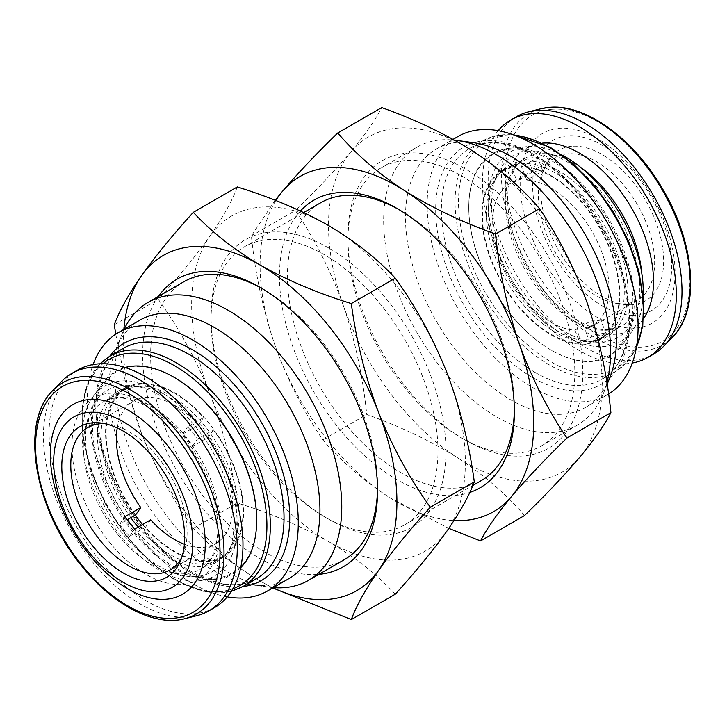 <?xml version="1.0" encoding="UTF-8"?>
<svg xmlns="http://www.w3.org/2000/svg" width="727" height="727" viewBox="0 0 727 727"><rect width="100%" height="100%" fill="white"/><g stroke="black" fill="none" stroke-linecap="round" stroke-linejoin="round"><path stroke-width="0.55" stroke-dasharray="3.63 2.73" d="M461.354 437.836A160.458 92.647 -120 0 0 541.579 445.778A160.458 92.647 -120 0 0 567.333 321.198A160.458 92.647 -120 0 0 467.57 179.587A160.458 92.647 -120 0 0 461.354 175.798A160.458 92.647 -120 0 0 381.121 167.855A160.458 92.647 -120 0 0 347.888 241.309A160.458 92.647 -120 0 0 455.138 434.046A160.458 92.647 -120 0 0 461.354 437.836L465.344 440.135A166.101 95.9 -120 0 0 582.754 376.013A166.101 95.9 -120 0 0 471.778 172.808A166.101 95.9 -120 0 0 347.888 236.702A166.101 95.9 -120 0 0 458.91 436.218A166.101 95.9 -120 0 0 465.344 440.135M606.881 382.765A160.458 92.647 60 0 1 603.128 394.107A160.458 92.647 60 0 1 577.365 425.122A160.458 92.647 60 0 1 497.132 417.18A160.458 92.647 60 0 1 392.307 275.778A160.458 92.647 60 0 1 416.898 147.199A160.458 92.647 60 0 1 454.511 140.129M609.499 378.531A149.171 86.122 60 0 1 585.544 407.365A149.171 86.122 60 0 1 510.954 399.977A149.171 86.122 60 0 1 413.509 268.527A149.171 86.122 60 0 1 436.373 148.99A149.171 86.122 60 0 1 473.322 142.665M608.563 394.043A149.171 86.122 60 0 1 607.209 394.852A149.171 86.122 60 0 1 532.627 387.464A149.171 86.122 60 0 1 435.173 256.013A149.171 86.122 60 0 1 458.037 136.485M536.626 340.281A116.111 67.038 -120 0 0 550.866 349.941A116.111 67.038 -120 0 0 632.663 310.611A116.111 67.038 -120 0 0 565.115 169.991A116.111 67.038 -120 0 0 468.77 207.731A116.111 67.038 -120 0 0 536.626 340.281M537.126 340.554A116.974 67.538 -120 0 0 551.484 350.296A116.974 67.538 -120 0 0 623.048 343.98A116.974 67.538 -120 0 0 565.833 169A116.974 67.538 -120 0 0 510.018 148.199A116.974 67.538 -120 0 0 468.77 207.022A116.974 67.538 -120 0 0 537.126 340.554M562.434 155.233A109.659 63.313 -120 0 0 526.821 146.654A109.659 63.313 -120 0 0 489.344 218.109A109.659 63.313 -120 0 0 552.238 326.986A109.659 63.313 -120 0 0 632.79 330.203A109.659 63.313 -120 0 0 643.168 295.071M578.556 169.709A104.824 60.523 -120 0 0 496.45 176.061A104.824 60.523 -120 0 0 552.829 323.442A104.824 60.523 -120 0 0 592.141 341.799A104.824 60.523 -120 0 0 639.478 281.04A104.824 60.523 -120 0 0 578.556 169.709M562.843 183.595A97.563 56.333 -120 0 0 502.084 170.636A97.563 56.333 -120 0 0 485.073 241.11A97.563 56.333 -120 0 0 538.898 326.677A97.563 56.333 -120 0 0 599.657 339.627A97.563 56.333 -120 0 0 616.669 269.163A97.563 56.333 -120 0 0 562.843 183.595M574.939 330.167L580.101 343.444L596.058 334.229A96.764 55.861 -120 0 0 601.12 334.084A96.764 55.861 -120 0 0 605.927 333.329L589.97 342.544A96.764 55.861 -120 0 0 599.248 338.927A96.764 55.861 -120 0 0 606.818 241.955A96.764 55.861 -120 0 0 521.641 166.828L537.607 157.614A96.764 55.861 -120 0 0 532.555 157.75A96.764 55.861 -120 0 0 527.738 158.513L511.772 167.728L516.933 181.005A82.251 47.482 -120 0 0 509.745 183.904A82.251 47.482 -120 0 0 503.066 265.791A82.251 47.482 -120 0 0 574.939 330.167L590.897 320.943A82.251 47.482 -120 0 0 595.976 320.861A82.251 47.482 -120 0 0 600.766 320.044L584.799 329.267A82.251 47.482 -120 0 0 591.996 326.359A82.251 47.482 -120 0 0 598.666 244.481A82.251 47.482 -120 0 0 526.802 180.105L542.769 170.89A82.251 47.482 -120 0 0 537.698 170.981A82.251 47.482 -120 0 0 532.9 171.79L516.933 181.005M567.342 153.86A82.251 47.482 -120 0 0 555.355 157.568A82.251 47.482 -120 0 0 542.151 173.471A82.251 47.482 -120 0 0 555.355 252.542A82.251 47.482 -120 0 0 617.232 303.513A82.251 47.482 -120 0 0 625.62 303.741A82.251 47.482 -120 0 0 637.606 300.024A82.251 47.482 -120 0 0 642.604 214.51A82.251 47.482 -120 0 0 567.342 153.86M571.395 146.327A86.904 50.172 -120 0 0 544.777 167.046A86.904 50.172 -120 0 0 558.736 250.597A86.904 50.172 -120 0 0 624.111 304.449A86.904 50.172 -120 0 0 632.972 304.686A86.904 50.172 -120 0 0 655.363 220.654A86.904 50.172 -120 0 0 571.395 146.327M516.543 116.674A137.076 79.143 -120 0 0 508.218 259.194A137.076 79.143 -120 0 0 633.644 360.283A137.076 79.143 -120 0 0 653.618 354.094M498.186 130.66A137.076 79.143 -120 0 0 509.045 275.079A137.076 79.143 -120 0 0 627.946 363.573A137.076 79.143 -120 0 0 632.326 362.991M637.034 315.145A98.372 56.797 -120 0 0 662.379 220.017A98.372 56.797 -120 0 0 567.333 135.876A98.372 56.797 -120 0 0 541.988 230.995A98.372 56.797 -120 0 0 637.034 315.145M636.434 327.959A109.55 63.249 -120 0 0 664.66 222.026A109.55 63.249 -120 0 0 558.809 128.325A109.55 63.249 -120 0 0 530.583 234.258A109.55 63.249 -120 0 0 636.434 327.959M481.147 480.674A160.458 92.647 60 0 1 400.913 472.723A160.458 92.647 60 0 1 394.706 468.942A160.458 92.647 60 0 1 294.935 327.332A160.458 92.647 60 0 1 320.689 202.742M398.941 209.576A160.458 92.647 60 0 1 400.913 210.694L400.913 210.694A160.458 92.647 60 0 1 407.129 214.474A160.458 92.647 60 0 1 514.38 407.22A160.458 92.647 60 0 1 514.362 409.492M300.415 211.003A166.101 95.9 -120 0 0 291.409 342.671A166.101 95.9 -120 0 0 390.49 475.722A166.101 95.9 -120 0 0 469.742 492.47M273.325 587.625A160.458 92.647 60 0 1 268.781 587.134A160.458 92.647 60 0 1 228.296 572.385A160.458 92.647 60 0 1 122.3 333.429A160.458 92.647 60 0 1 124.153 329.249M262.102 288.574A160.458 92.647 60 0 1 264.074 289.7L264.074 289.7A160.458 92.647 60 0 1 377.54 486.218A160.458 92.647 60 0 1 377.522 488.499M344.307 559.681A160.458 92.647 60 0 1 264.074 551.729A160.458 92.647 60 0 1 159.249 410.328A160.458 92.647 60 0 1 183.849 281.749M289.055 578.538A149.171 86.122 60 0 1 252.105 584.862A149.171 86.122 60 0 1 214.474 571.149A149.171 86.122 60 0 1 115.929 349.005A149.171 86.122 60 0 1 139.884 320.162M227.242 596.867A149.171 86.122 60 0 1 192.8 583.663A149.171 86.122 60 0 1 93.101 364.536M256.667 519.796A116.111 67.038 60 0 1 211.466 578.392A116.111 67.038 60 0 1 101.217 472.668A116.111 67.038 60 0 1 137.657 366.399A116.111 67.038 60 0 1 174.562 377.586M240.682 567.705A116.974 67.538 60 0 1 215.41 579.337A116.974 67.538 60 0 1 211.13 579.537A116.974 67.538 60 0 1 113.757 503.52A116.974 67.538 60 0 1 102.38 383.547A116.974 67.538 60 0 1 125.08 367.471M194.591 581.064A109.659 63.313 60 0 1 103.316 509.8A109.659 63.313 60 0 1 92.638 397.333A109.659 63.313 60 0 1 124.88 380.848A109.659 63.313 60 0 1 227.942 477.748A109.659 63.313 60 0 1 198.607 580.873A109.659 63.313 60 0 1 194.591 581.064M126.416 385.265A104.824 60.523 60 0 1 133.286 385.728A104.824 60.523 60 0 1 212.148 450.695A104.824 60.523 60 0 1 228.978 551.475A104.824 60.523 60 0 1 193.055 576.647A104.824 60.523 60 0 1 93.519 481.201A104.824 60.523 60 0 1 126.416 385.265M135.24 515.152A97.563 56.333 60 0 1 125.78 387.9A97.563 56.333 60 0 1 143.546 383.329A97.563 56.333 60 0 1 230.477 458.019A97.563 56.333 60 0 1 223.343 556.891A97.563 56.333 60 0 1 205.568 561.462A97.563 56.333 60 0 1 142.574 524.512M117.238 427.939A82.251 47.482 60 0 1 133.432 401.168A82.251 47.482 60 0 1 198.444 424.959L182.477 434.173A82.251 47.482 60 0 1 187.566 440.108A82.251 47.482 60 0 1 192.364 446.442L208.331 437.227A82.251 47.482 60 0 1 215.683 543.623A82.251 47.482 60 0 1 184.394 544.259M104.842 423.696A82.251 47.482 60 0 1 108.196 424.014A82.251 47.482 60 0 1 157.913 457.228A82.251 47.482 60 0 1 183.277 554.056A82.251 47.482 60 0 1 181.877 557.118M135.649 514.916A96.764 55.861 60 0 1 126.18 388.6A96.764 55.861 60 0 1 203.578 417.607L187.611 426.822A96.764 55.861 60 0 1 192.673 432.783A96.764 55.861 60 0 1 197.499 439.09L213.465 429.875A96.764 55.861 60 0 1 222.935 556.191A96.764 55.861 60 0 1 145.536 527.184L129.57 536.408A96.764 55.861 60 0 1 124.508 530.437A96.764 55.861 60 0 1 119.682 524.14L127.089 519.869M196.781 615.724A137.076 79.143 60 0 1 92.065 561.317A137.076 79.143 60 0 1 61.541 381.484M214.592 607.563A137.076 79.143 60 0 1 97.763 558.027A137.076 79.143 60 0 1 77.516 370.143M158.386 296.443A166.101 95.9 -120 0 0 158.359 432.074A166.101 95.9 -120 0 0 260.084 558.645A166.101 95.9 -120 0 0 318.844 574.375M264.074 289.7L260.084 287.392L264.074 289.7M328.504 247.889A166.101 95.9 -120 0 0 211.048 315.7A166.101 95.9 -120 0 0 328.504 519.142L328.504 519.142A166.101 95.9 -120 0 0 445.96 451.331A166.101 95.9 -120 0 0 328.504 247.889M324.515 516.833L328.504 519.142L324.515 516.833A160.458 92.647 -120 0 0 404.739 524.785A160.458 92.647 -120 0 0 429.339 396.206A160.458 92.647 -120 0 0 324.515 254.804A160.458 92.647 -120 0 0 244.281 246.853A160.458 92.647 -120 0 0 211.048 320.316A160.458 92.647 -120 0 0 324.515 516.833M395.288 594.195C377.504 574.93 355.239 557.373 328.504 541.524A193.518 111.731 -120 0 0 447.014 530.937A193.518 111.731 -120 0 0 447.014 372.933A193.518 111.731 -120 0 0 328.504 225.506A193.518 111.731 -120 0 0 209.994 236.093C223.134 217.119 232.231 200.743 237.275 186.948M209.994 394.098A193.518 111.731 -120 0 0 328.504 541.524C301.441 526.257 271.035 513.398 237.275 502.966C232.204 465.207 223.116 428.921 209.994 394.098C196.199 359.574 178.96 327.995 158.277 299.342C178.996 276.478 196.245 255.395 209.994 236.093A193.518 111.731 -120 0 0 209.994 394.098M115.738 334.202L126.062 384.856L141.574 433.601C155.378 468.124 172.617 499.713 193.3 528.356C211.375 547.849 233.631 565.406 260.084 581.027L272.734 587.961M193.3 528.356L237.275 502.966M114.293 324.733L158.277 299.342M123.854 329.422A193.518 111.731 -120 0 0 141.574 433.601A193.518 111.731 -120 0 0 260.084 581.027A193.518 111.731 -120 0 0 273.025 587.798M192.364 446.442L197.499 439.09M182.477 434.173L187.611 426.822M119.682 524.14L124.817 516.779M129.57 536.408L134.704 529.047M198.444 424.959L203.578 417.607M213.465 429.875L208.331 437.227M150.671 519.832L145.536 527.184M524.512 515.552C506.774 494.696 484.546 475.494 457.846 457.955A193.518 111.731 -120 0 0 579.928 457.047A193.518 111.731 -120 0 0 587.416 303.595A193.518 111.731 -120 0 0 472.841 151.062A193.518 111.731 -120 0 0 350.759 151.979C365.163 134.622 375.477 119.828 381.73 107.578M343.271 305.422A193.518 111.731 -120 0 0 457.846 457.955C430.829 441.016 400.459 426.522 366.744 414.472C362.918 376.65 355.094 340.3 343.271 305.422C330.767 270.844 314.8 239.192 295.353 210.485C317.281 189.165 335.747 169.664 350.759 151.979A193.518 111.731 -120 0 0 343.271 305.422M275.169 200.279L251.369 235.875C255.204 273.697 263.029 310.047 274.851 344.925C287.347 379.512 303.323 411.155 322.77 439.862C340.799 460.973 363.018 480.165 389.427 497.459L448.795 528.375M322.77 439.862L366.744 414.472M251.369 235.875L295.353 210.485M275.815 200.534A193.518 111.731 -120 0 0 274.851 344.925A193.518 111.731 -120 0 0 389.427 497.459A193.518 111.731 -120 0 0 454.012 520.577M532.9 171.79L527.738 158.513M542.769 170.89L537.607 157.614M605.927 333.329L600.766 320.044M596.058 334.229L590.897 320.943M526.802 180.105L521.641 166.828M511.772 167.728A96.764 55.861 -120 0 0 502.493 171.336A96.764 55.861 -120 0 0 494.923 268.308A96.764 55.861 -120 0 0 580.101 343.444M589.97 342.544L584.799 329.267M532.627 377.595A137.076 79.143 60 0 1 435.691 209.703A137.076 79.143 60 0 1 532.627 153.742A137.076 79.143 60 0 1 629.555 321.634A137.076 79.143 60 0 1 532.627 377.595M535.472 372.651A133.05 76.817 60 0 1 448.559 255.413A133.05 76.817 60 0 1 468.951 148.799A133.05 76.817 60 0 1 535.472 155.387A133.05 76.817 60 0 1 622.394 272.634A133.05 76.817 60 0 1 602.001 379.24A133.05 76.817 60 0 1 535.472 372.651M636.47 346.988A133.05 76.817 60 0 1 615.678 371.343A133.05 76.817 60 0 1 549.158 364.754A133.05 76.817 60 0 1 462.245 247.516A133.05 76.817 60 0 1 482.637 140.902A133.05 76.817 60 0 1 514.125 135.077M550.866 148.481A130.624 75.417 60 0 1 643.241 308.466A130.624 75.417 60 0 1 550.866 361.792A130.624 75.417 60 0 1 458.501 201.806A130.624 75.417 60 0 1 550.866 148.481M570.232 178.606A98.645 56.951 -120 0 0 492.97 184.585A98.645 56.951 -120 0 0 546.022 323.279A98.645 56.951 -120 0 0 583.018 340.554A98.645 56.951 -120 0 0 627.565 283.376A98.645 56.951 -120 0 0 570.232 178.606M543.305 324.133A97.563 56.333 -120 0 0 604.064 337.083A97.563 56.333 -120 0 0 621.076 266.618A97.563 56.333 -120 0 0 567.251 181.05A97.563 56.333 -120 0 0 506.492 168.091A97.563 56.333 -120 0 0 489.48 238.565A97.563 56.333 -120 0 0 543.305 324.133M581.082 167.701A96.764 55.861 -120 0 0 539.398 153.806A96.764 55.861 -120 0 0 525.294 158.168A96.764 55.861 -120 0 0 519.423 258.776A96.764 55.861 -120 0 0 607.954 330.131A96.764 55.861 -120 0 0 622.058 325.769A96.764 55.861 -120 0 0 641.696 272.68M643.604 318.481A104.824 60.523 60 0 1 616.514 334.184A104.824 60.523 60 0 1 515.234 244.526A104.824 60.523 60 0 1 542.242 143.164A104.824 60.523 60 0 1 542.378 143.146M540.87 108.75A133.559 77.107 -120 0 0 516.506 242.482A133.559 77.107 -120 0 0 643.177 350.859A133.559 77.107 -120 0 0 672.639 336.983M551.42 109.314A130.415 75.299 60 0 1 677.428 220.863A130.415 75.299 60 0 1 643.831 346.97A130.415 75.299 60 0 1 517.815 235.421A130.415 75.299 60 0 1 551.42 109.314M189.956 572.14A133.05 76.817 60 0 1 103.034 454.902A133.05 76.817 60 0 1 123.426 348.288C95.773 362.628 88.076 414.554 109.332 468.415C125.589 511.835 158.668 553.111 191.973 571.94C217.8 586.153 239.31 588.425 256.477 578.728A133.05 76.817 60 0 1 189.956 572.14M242.827 586.607A137.076 79.143 60 0 1 192.8 573.785A137.076 79.143 60 0 1 108.414 468.197A137.076 79.143 60 0 1 109.777 356.166M242.791 586.625A133.05 76.817 60 0 1 176.27 580.037A133.05 76.817 60 0 1 89.348 462.799A133.05 76.817 60 0 1 109.75 356.185M232.849 588.788A130.624 75.417 60 0 1 174.562 579.056A130.624 75.417 60 0 1 91.148 470.042A130.624 75.417 60 0 1 102.907 363.718M127.434 519.66A98.645 56.951 60 0 1 135.949 386.537A98.645 56.951 60 0 1 142.41 386.973A98.645 56.951 60 0 1 216.628 448.114A98.645 56.951 60 0 1 232.458 542.951A98.645 56.951 60 0 1 198.653 566.642A98.645 56.951 60 0 1 134.749 529.029M130.833 517.697A97.563 56.333 60 0 1 121.364 390.444A97.563 56.333 60 0 1 139.139 385.873A97.563 56.333 60 0 1 226.07 460.564A97.563 56.333 60 0 1 218.936 559.436A97.563 56.333 60 0 1 201.161 564.007A97.563 56.333 60 0 1 138.166 527.057M117.665 534.39A96.764 55.861 60 0 1 103.37 401.767A96.764 55.861 60 0 1 185.83 436.736A96.764 55.861 60 0 1 200.134 569.359A96.764 55.861 60 0 1 117.665 534.39M109.132 541.751A104.824 60.523 -120 0 0 210.321 568.596A104.824 60.523 -120 0 0 182.977 435.955A104.824 60.523 -120 0 0 81.778 409.11A104.824 60.523 -120 0 0 109.132 541.751M184.558 618.777A133.559 77.107 60 0 1 82.533 565.76A133.559 77.107 60 0 1 52.789 390.544M541.579 445.778L577.365 425.122M607.127 384.319L603.128 394.107M585.544 407.365L607.209 394.852M636.27 348.133L627.446 361.692L615.678 371.343L602.001 379.24C626.919 366.008 636.143 322.397 621.022 273.588C607.036 225.379 570.577 176.434 533.454 155.587C507.628 141.374 486.127 139.111 468.951 148.799L482.637 140.902L496.877 135.54L513.026 134.677M550.866 349.941L551.484 350.296M632.79 330.203L623.048 343.98M502.084 170.636L506.492 168.091C500.767 171.308 496.259 176.806 492.97 184.585L496.45 176.061M599.657 339.627L604.064 337.083C598.412 340.436 591.396 341.599 583.018 340.554L592.141 341.799M502.493 171.336L525.294 158.168C515.997 163.275 510.245 174.053 508.064 190.492C505.965 214.192 512.626 239.965 528.038 267.827C549.448 306.594 587.343 332.793 610.08 329.449L622.058 325.769L599.248 338.927M555.355 157.568L509.745 183.904M617.232 303.513L624.111 304.449M542.151 173.471L544.777 167.046M400.913 210.694L396.924 208.385M347.888 241.309L347.888 236.702M252.105 584.862L268.781 587.134M99.908 363.791L87.513 383.193L81.815 409.119L83.196 439.671L91.511 472.595L106.133 505.456L125.962 535.799L149.526 561.335L175.062 580.164L204.523 591.733L231.295 591.351M92.638 397.333L102.38 383.547M125.78 387.9L121.364 390.444L136.603 386.573L142.41 386.973L133.286 385.728M223.343 556.891L218.936 559.436C224.661 556.219 229.178 550.721 232.458 542.951L228.978 551.475M170.073 569.959L215.683 543.623M222.935 556.191L200.134 569.359C209.458 564.243 215.201 553.438 217.373 536.944C220.808 508.7 206.486 467.007 182.395 437.727C168.882 421.215 154.733 409.637 139.975 402.994L124.335 398.341C115.984 397.287 108.995 398.423 103.37 401.767L126.18 388.6M183.277 554.056L180.65 560.481M211.048 320.316L211.048 315.7M404.739 524.785L472.814 485.482M244.281 246.853L303.713 212.548M377.54 486.218L377.54 490.834M108.196 424.014L101.317 423.078M87.822 427.503L133.432 401.168M198.607 580.873L215.41 579.337M115.929 349.005L122.3 333.429M514.38 407.22L514.38 411.827M637.606 300.024L591.996 326.359M526.821 146.654L510.018 148.199M468.77 207.731L468.77 207.022M436.373 148.99L453.085 139.339M381.121 167.855L416.898 147.199"/><path stroke-width="1.09" d="M454.511 140.129A160.458 92.647 60 0 1 456.647 140.393A160.458 92.647 60 0 1 497.132 155.142A160.458 92.647 60 0 1 606.881 382.765M456.647 140.393L473.322 142.665A149.171 86.122 60 0 1 510.954 156.378A149.171 86.122 60 0 1 609.499 378.531L607.127 384.319M453.085 139.339L458.037 136.485A149.171 86.122 60 0 1 532.627 143.873A149.171 86.122 60 0 1 629.7 274.079A149.171 86.122 60 0 1 608.563 394.043M643.168 295.071A109.659 63.313 -120 0 0 579.146 166.165A109.659 63.313 -120 0 0 562.434 155.233M632.326 362.991A137.076 79.143 -120 0 0 647.911 357.384L653.618 354.094A137.076 79.143 -120 0 0 663.887 346.043A137.076 79.143 -120 0 0 656.844 201.588A137.076 79.143 -120 0 0 536.517 110.486A137.076 79.143 -120 0 0 528.647 111.804A137.076 79.143 -120 0 0 516.543 116.674L510.836 119.964A137.076 79.143 -120 0 0 498.186 130.66M647.911 357.384A137.076 79.143 -120 0 0 656.245 214.865A137.076 79.143 -120 0 0 530.81 113.775A137.076 79.143 -120 0 0 510.836 119.964M303.713 212.548L320.689 202.742A160.458 92.647 60 0 1 398.941 209.576M469.742 492.47A166.101 95.9 -120 0 0 514.38 411.827A166.101 95.9 -120 0 0 403.358 212.302A166.101 95.9 -120 0 0 396.924 208.385A166.101 95.9 -120 0 0 300.415 211.003M124.153 329.249A160.458 92.647 60 0 1 148.063 302.405A160.458 92.647 60 0 1 228.296 310.356A160.458 92.647 60 0 1 333.12 451.758A160.458 92.647 60 0 1 308.53 580.337A160.458 92.647 60 0 1 273.325 587.625M377.522 488.499A160.458 92.647 60 0 1 344.307 559.681L308.53 580.337M93.101 364.536A149.171 86.122 60 0 1 118.219 332.675L139.884 320.162A149.171 86.122 60 0 1 214.474 327.55A149.171 86.122 60 0 1 311.919 459.01A149.171 86.122 60 0 1 289.055 578.538L267.391 591.051A149.171 86.122 60 0 1 227.242 596.867M118.219 332.675A149.171 86.122 60 0 1 192.8 340.063A149.171 86.122 60 0 1 290.255 471.514A149.171 86.122 60 0 1 267.391 591.051M125.08 367.471A116.974 67.538 60 0 1 136.767 365.963A116.974 67.538 60 0 1 173.944 377.24A116.974 67.538 60 0 1 256.667 520.505A116.974 67.538 60 0 1 240.682 567.705M184.394 544.259A82.251 47.482 60 0 1 150.671 519.832L134.704 529.047A82.251 47.482 60 0 1 129.624 523.113A82.251 47.482 60 0 1 124.817 516.779L140.784 507.564A82.251 47.482 60 0 1 117.238 427.939M181.877 557.118A82.251 47.482 60 0 1 170.073 569.959A82.251 47.482 60 0 1 99.972 540.234A82.251 47.482 60 0 1 87.822 427.503A82.251 47.482 60 0 1 104.842 423.696M127.089 519.869L135.649 514.916L140.784 507.564M153.851 458.174A86.904 50.172 60 0 1 180.65 560.481A86.904 50.172 60 0 1 92.638 545.877A86.904 50.172 60 0 1 61.986 461.1A86.904 50.172 60 0 1 101.317 423.078A86.904 50.172 60 0 1 153.851 458.174M88.594 551.666A98.372 56.797 60 0 1 62.931 427.185A98.372 56.797 60 0 1 157.895 452.385A98.372 56.797 60 0 1 183.558 576.856A98.372 56.797 60 0 1 88.594 551.666M89.221 554.665A109.55 63.249 60 0 1 60.641 416.053A109.55 63.249 60 0 1 166.392 444.106A109.55 63.249 60 0 1 194.972 582.718A109.55 63.249 60 0 1 89.221 554.665M61.541 381.484A137.076 79.143 60 0 1 71.809 373.433A137.076 79.143 60 0 1 188.629 422.978A137.076 79.143 60 0 1 208.885 610.862A137.076 79.143 60 0 1 196.781 615.724L184.558 618.777A133.559 77.107 60 0 0 176.616 430.975A133.559 77.107 60 0 0 52.789 390.544L61.541 381.484M71.809 373.433L77.516 370.143A137.076 79.143 60 0 1 194.336 419.679A137.076 79.143 60 0 1 214.592 607.563L208.885 610.862M318.844 574.375A166.101 95.9 -120 0 0 377.54 490.834A166.101 95.9 -120 0 0 260.084 287.392L260.084 287.392A166.101 95.9 -120 0 0 158.386 296.443M148.063 302.405L183.849 281.749A160.458 92.647 60 0 1 262.102 288.574M514.362 409.492A160.458 92.647 60 0 1 481.147 480.674L472.814 485.482M430.311 507.192C409.592 478.466 392.344 446.878 378.594 412.436C365.454 377.531 356.357 341.236 351.314 303.568C317.944 293.299 287.538 280.449 260.084 265.01C233.631 249.379 211.375 231.822 193.3 212.339L237.275 186.948C271.035 197.38 301.441 210.23 328.504 225.506C355.239 241.355 377.504 258.912 395.288 278.177C416.017 306.894 433.256 338.482 447.014 372.933C460.155 407.829 469.242 444.124 474.295 481.801C469.224 495.632 460.127 512.008 447.014 530.937C433.21 550.294 415.971 571.377 395.288 594.195L351.314 619.586C356.384 605.755 365.472 589.379 378.594 570.441C392.389 551.093 409.628 530.01 430.311 507.192L474.295 481.801M272.734 587.961L351.314 619.586M351.314 303.568L395.288 278.177M193.3 212.339C172.572 235.212 155.333 256.295 141.574 275.597C128.434 294.562 119.346 310.947 114.293 324.733L115.738 334.202M273.025 587.798A193.518 111.731 -120 0 0 378.594 570.441A193.518 111.731 -120 0 0 378.594 412.436A193.518 111.731 -120 0 0 260.084 265.01A193.518 111.731 -120 0 0 141.574 275.597A193.518 111.731 -120 0 0 123.854 329.422M142.574 524.512A97.563 56.333 60 0 1 135.24 515.152M173.944 377.24L174.562 377.586A116.111 67.038 60 0 1 256.667 519.796L256.667 520.505M566.915 438.036C547.431 409.256 531.464 377.613 518.996 343.099C507.155 308.139 499.331 271.789 495.523 234.049C462.199 222.189 431.829 207.695 404.421 190.565C378.004 173.271 355.785 154.079 337.755 132.968L381.73 107.578C415.444 119.628 445.815 134.122 472.841 151.062C499.531 168.609 521.759 187.802 539.498 208.658C558.981 237.447 574.957 269.09 587.416 303.595C599.266 338.564 607.09 374.914 610.898 412.645C604.619 424.931 594.295 439.726 579.928 457.047C564.87 474.776 546.404 494.278 524.512 515.552L480.538 540.943C486.808 528.665 497.132 513.862 511.508 496.55C526.557 478.811 545.032 459.31 566.915 438.036L610.898 412.645M448.795 528.375L480.538 540.943M495.523 234.049L539.498 208.658M337.755 132.968C315.827 154.288 297.352 173.789 282.34 191.483L275.169 200.279M454.012 520.577A193.518 111.731 -120 0 0 511.508 496.55A193.518 111.731 -120 0 0 518.996 343.099A193.518 111.731 -120 0 0 404.421 190.565A193.518 111.731 -120 0 0 282.34 191.483A193.518 111.731 -120 0 0 275.815 200.534M514.125 135.077A133.05 76.817 60 0 1 549.158 147.49A133.05 76.817 60 0 1 636.47 346.988M641.696 272.68A96.764 55.861 -120 0 0 581.082 167.701M672.639 336.983A133.559 77.107 -120 0 0 665.778 196.235A133.559 77.107 -120 0 0 548.54 107.469A133.559 77.107 -120 0 0 540.87 108.75L548.84 107.414C585.271 103.261 634.244 138.975 663.169 189.901C695.521 244.408 700.183 310.084 672.639 336.983L663.887 346.043M123.426 348.288A133.05 76.817 60 0 1 189.956 354.876A133.05 76.817 60 0 1 276.869 472.114A133.05 76.817 60 0 1 256.477 578.728L242.791 586.625A133.05 76.817 60 0 0 263.183 480.02A133.05 76.817 60 0 0 176.27 362.773A133.05 76.817 60 0 0 109.75 356.185L123.426 348.288M109.777 356.166A137.076 79.143 60 0 1 192.8 349.941A137.076 79.143 60 0 1 286.193 485.8A137.076 79.143 60 0 1 242.827 586.607M102.907 363.718A130.624 75.417 60 0 1 174.562 365.736A130.624 75.417 60 0 1 261.593 486.926A130.624 75.417 60 0 1 232.849 588.788M138.166 527.057A97.563 56.333 60 0 1 130.833 517.697M134.749 529.029A98.645 56.951 60 0 1 127.434 519.66M173.744 433.574A130.415 75.299 -120 0 0 47.846 400.177A130.415 75.299 -120 0 0 81.869 565.197A130.415 75.299 -120 0 0 207.768 598.603A130.415 75.299 -120 0 0 173.744 433.574M542.378 143.146A104.824 60.523 60 0 1 631.79 208.413A104.824 60.523 60 0 1 643.604 318.481M636.27 348.133L642.75 326.041L643.586 299.788L638.76 270.907L628.564 241.137L613.615 212.239L594.822 185.967L573.312 163.902L550.366 147.372L513.026 134.677M231.295 591.351L242.791 586.625M52.789 390.544C19.411 422.16 34.314 509.136 81.633 565.906C112.794 605.064 154.478 626.801 184.558 618.777M99.908 363.791L109.75 356.185M540.87 108.75L528.647 111.804"/></g></svg>
